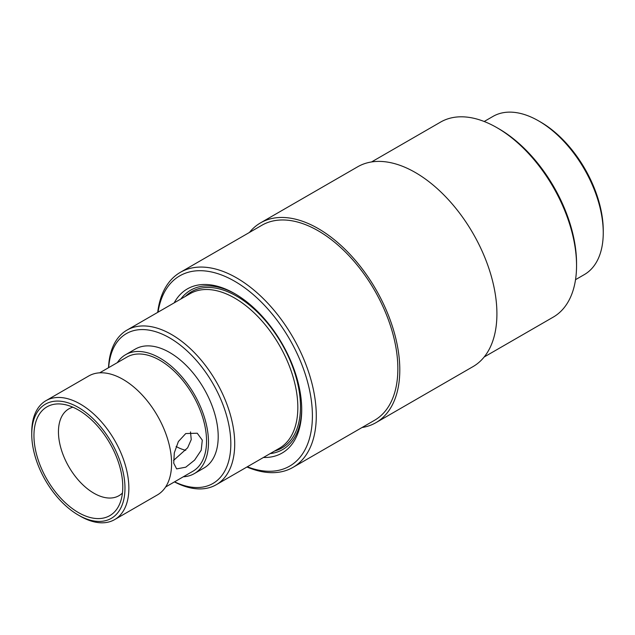 <?xml version="1.0" encoding="UTF-8"?>
<svg xmlns="http://www.w3.org/2000/svg" width="635" height="635" viewBox="0 0 635 635"><rect width="100%" height="100%" fill="white"/><g stroke="black" fill="none" stroke-linecap="round" stroke-linejoin="round"><path stroke-width="0.95" d="M185.761 433.554L197.247 433.221L202.295 440.126L201.216 450.223L194.604 460.105L185.761 467.193L176.649 468.9L173.728 463.201L174.307 452.834L178.379 441.539L185.761 433.554M173.538 460.439L187.642 447.794L191.238 439.611L190.5 431.919M122.436 493.038A50.125 28.94 60 0 1 118.967 495.697A50.125 28.94 60 0 1 93.901 493.212A50.125 28.94 60 0 1 61.151 449.04A50.125 28.94 60 0 1 68.834 408.876A50.125 28.94 60 0 1 72.882 407.194M484.195 121.491L493.006 116.403A91.329 52.729 60 0 1 538.67 120.928L540.615 122.055A88.582 51.141 60 0 1 603.25 230.545L603.25 232.783A91.329 52.729 60 0 1 584.335 274.59L575.524 279.678M540.615 122.055L538.67 120.928A91.329 52.729 60 0 1 603.25 232.783M371.546 161.949L440.603 122.079A112.617 65.016 60 0 1 496.911 127.659L498.856 128.778A109.871 63.436 60 0 1 576.548 263.342L576.548 265.581A112.617 65.016 60 0 1 553.22 317.135L484.156 357.005M498.856 128.778L496.911 127.659A112.617 65.016 60 0 1 576.548 265.581M249.412 232.466A115.364 66.604 60 0 1 260.548 222.861A115.364 66.604 60 0 1 318.23 228.576A115.364 66.604 60 0 1 393.589 330.24A115.364 66.604 60 0 1 375.912 422.68A115.364 66.604 60 0 1 362.021 427.522M260.548 222.861L357.656 166.799A115.364 66.604 60 0 1 415.338 172.514A115.364 66.604 60 0 1 490.704 274.169A115.364 66.604 60 0 1 473.019 366.609L375.912 422.68M157.694 312.38A112.617 65.016 60 0 1 180.348 272.336A112.617 65.016 60 0 1 236.657 277.916A112.617 65.016 60 0 1 310.221 377.158A112.617 65.016 60 0 1 292.965 467.392A112.617 65.016 60 0 1 246.959 466.995M180.348 272.336L261.922 225.242A112.617 65.016 60 0 1 318.23 230.822A112.617 65.016 60 0 1 391.795 330.057A112.617 65.016 60 0 1 374.539 420.299L292.965 467.392M158.052 312.166A109.871 63.436 60 0 1 234.712 281.281A109.871 63.436 60 0 1 312.142 408.392A109.871 63.436 60 0 1 247.325 466.788M174.18 302.855A94.766 54.713 60 0 1 234.712 293.616L234.712 293.616A94.766 54.713 60 0 1 301.72 409.678A94.766 54.713 60 0 1 263.446 457.478M180.864 298.998A92.011 53.126 60 0 1 235.688 294.188M108.529 367.721A89.265 51.538 60 0 1 126.96 330.121L190.079 293.68A89.265 51.538 60 0 1 234.712 298.101A89.265 51.538 60 0 1 293.029 376.761A89.265 51.538 60 0 1 279.344 448.294L216.225 484.743A89.265 51.538 60 0 1 174.45 481.901M185.325 296.426A90.265 52.118 60 0 1 236.657 296.164A90.265 52.118 60 0 1 297.283 381.81A90.265 52.118 60 0 1 274.59 451.041M126.96 330.121A89.265 51.538 60 0 1 171.593 334.542A89.265 51.538 60 0 1 229.91 413.21A89.265 51.538 60 0 1 216.225 484.743M108.664 367.641A86.519 49.951 60 0 1 169.648 337.907A86.519 49.951 60 0 1 230.775 440.992A86.519 49.951 60 0 1 174.585 481.822M117.364 362.617A68.667 39.648 60 0 1 125.603 354.695A68.667 39.648 60 0 1 159.941 358.092A68.667 39.648 60 0 1 204.795 418.6A68.667 39.648 60 0 1 194.27 473.631A68.667 39.648 60 0 1 183.285 476.798M125.603 354.695L135.311 349.083A68.667 39.648 60 0 1 169.648 352.488A68.667 39.648 60 0 1 214.511 412.996A68.667 39.648 60 0 1 203.978 468.019L194.27 473.631M99.687 372.824L126.976 357.068A65.921 38.06 60 0 1 159.941 360.339A65.921 38.06 60 0 1 203.002 418.425A65.921 38.06 60 0 1 192.897 471.249L165.608 487.005M31.75 434.34L31.75 432.102A68.667 39.648 60 0 1 45.974 400.669A68.667 39.648 60 0 1 80.304 404.066A68.667 39.648 60 0 1 125.166 464.582A68.667 39.648 60 0 1 114.641 519.605A68.667 39.648 60 0 1 80.304 516.199L78.367 515.08A65.921 38.06 60 0 1 78.359 515.08A65.921 38.06 60 0 1 31.75 434.34A65.921 38.06 60 0 1 78.367 407.432A65.921 38.06 60 0 1 124.976 488.164A65.921 38.06 60 0 1 78.367 515.08M45.974 400.669L88.702 375.999A68.667 39.648 60 0 1 123.031 379.397A68.667 39.648 60 0 1 167.894 439.912A68.667 39.648 60 0 1 157.369 494.935L114.641 519.605M78.367 512.54A62.817 36.266 60 0 1 34.687 445.341A62.817 36.266 60 0 1 62.516 404.193A62.817 36.266 60 0 1 78.367 409.972A62.817 36.266 60 0 1 119.856 503.515A62.817 36.266 60 0 1 78.367 512.54M301.712 408.543A92.011 53.126 60 0 1 270.129 453.62M185.745 450.294A50.125 28.94 60 0 1 176.109 446.476M78.359 515.08L80.304 516.199"/></g></svg>
